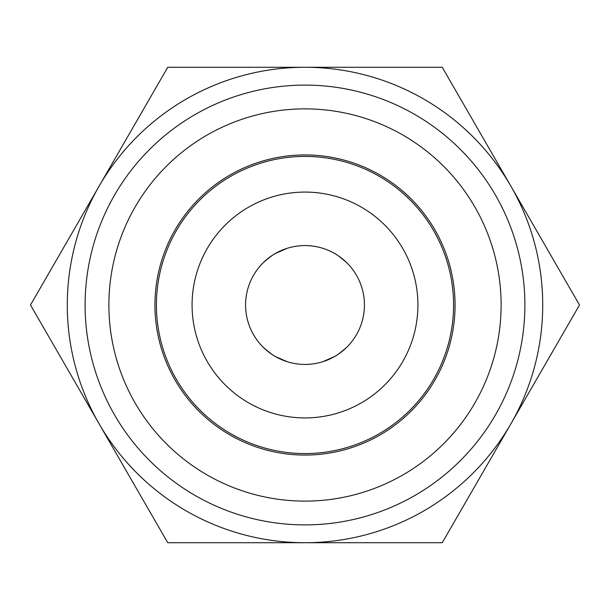 <?xml version="1.0" encoding="UTF-8"?>
<svg xmlns="http://www.w3.org/2000/svg" width="610" height="610" viewBox="0 0 610 610"><rect width="100%" height="100%" fill="white"/><g stroke="black" fill="none" stroke-linecap="round" stroke-linejoin="round"><path stroke-width="0.91" d="M322.827 361.692L334.715 356.469C336.125 355.958 340.09 352.954 346.602 347.441M287.173 248.308L275.285 253.531C273.875 254.042 269.91 257.046 263.398 262.559M263.398 347.441C269.91 352.946 273.867 355.958 275.285 356.469L287.173 361.692M334.715 253.531C336.133 254.042 340.09 257.054 346.602 262.559M99.125 186.141L30.5 305L167.75 542.725L442.25 542.725L579.5 305L442.25 67.275L167.75 67.275L99.125 186.141M305 192.081A112.919 112.919 0 0 1 402.791 361.463A112.919 112.919 0 0 1 207.209 361.463A112.919 112.919 0 0 1 305 192.081M305 245.571A59.429 59.429 0 0 1 356.469 334.715A59.429 59.429 0 0 1 253.531 334.715A59.429 59.429 0 0 1 305 245.571M305 156.419A148.581 148.581 0 0 1 433.672 379.29A148.581 148.581 0 0 1 176.328 379.29A148.581 148.581 0 0 1 305 156.419M305 67.275A237.725 237.725 0 0 1 510.875 423.858A237.725 237.725 0 0 1 99.125 423.858A237.725 237.725 0 0 1 305 67.275M305 154.94A150.06 150.06 0 0 1 434.961 380.03A150.06 150.06 0 0 1 175.04 380.03A150.06 150.06 0 0 1 305 154.94M305 108.877A196.123 196.123 0 0 1 474.847 403.058A196.123 196.123 0 0 1 135.153 403.058A196.123 196.123 0 0 1 305 108.877M305 85.103A219.897 219.897 0 0 1 495.434 414.945A219.897 219.897 0 0 1 114.566 414.945A219.897 219.897 0 0 1 305 85.103"/></g></svg>
